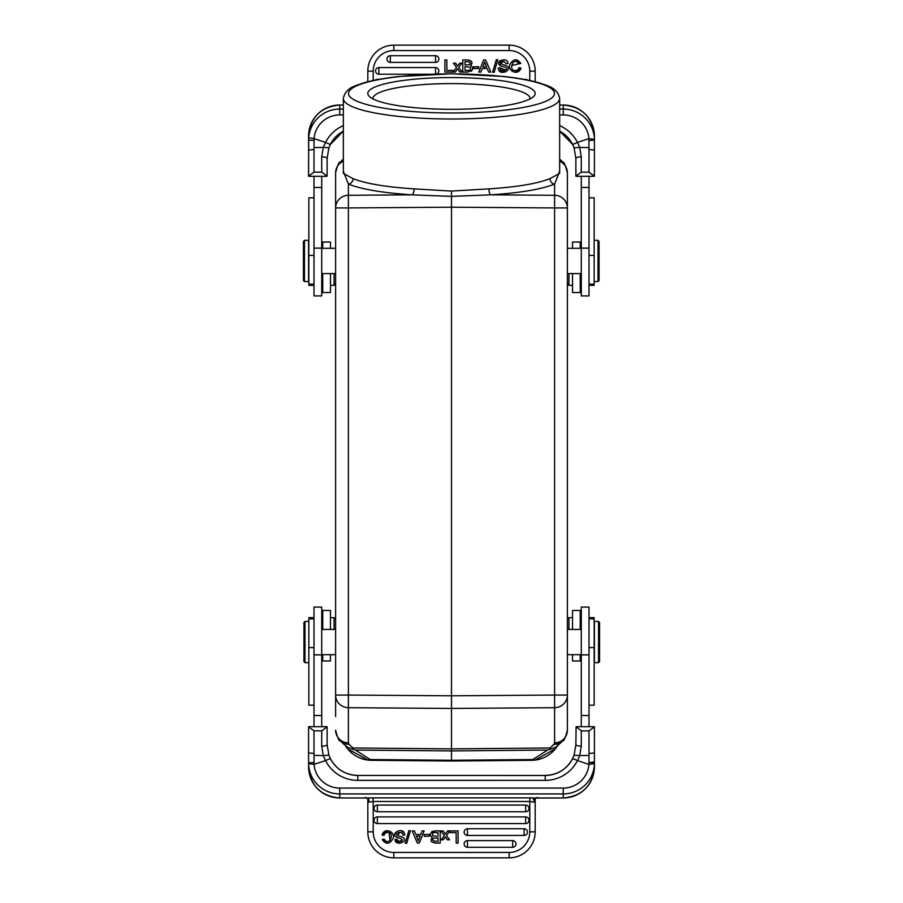 <?xml version="1.0" encoding="UTF-8"?>
<svg xmlns="http://www.w3.org/2000/svg" width="903" height="903" viewBox="0 0 903 903"><rect width="100%" height="100%" fill="white"/><g stroke="black" fill="none" stroke-linecap="round" stroke-linejoin="round"><path stroke-width="1.35" d="M438.023 836.381L438.023 832.622A74.915 74.915 0 0 0 434.038 832.656A2.574 2.574 0 0 0 433.079 833.017A2.02 2.02 0 0 0 432.808 835.726L436.589 836.392M438.023 841.359L438.023 838.097A550.13 550.13 0 0 0 435.427 838.086A5.17 5.17 0 0 0 433.869 838.266C431.352 840.162 432.718 841.201 438.023 841.359L438.023 838.097M464.977 61.641L464.977 64.903A550.13 550.13 0 0 0 467.573 64.914A5.17 5.17 0 0 0 469.131 64.734C471.648 62.838 470.282 61.799 464.977 61.641L464.977 64.903M418.337 841.065A14.911 14.911 0 0 1 418.902 839.293L420.143 836.088L416.43 836.088A130.179 130.179 0 0 1 418.337 841.065M322.743 273.586L322.743 292.516L330.475 292.516L330.475 273.586M330.475 248.314L330.475 242.038L322.743 242.038L322.743 248.314M580.257 629.414L580.257 610.484L572.525 610.484L572.525 629.414M572.525 654.686L572.525 660.962L580.257 660.962L580.257 654.686M484.663 61.935A14.911 14.911 0 0 1 484.098 63.707L482.857 66.912L486.57 66.912A130.179 130.179 0 0 1 484.663 61.935M468.962 70.321A2.574 2.574 0 0 0 469.921 69.983A2.02 2.02 0 0 0 470.192 67.273L464.977 66.619L464.977 70.378A74.915 74.915 0 0 0 468.962 70.344M509.179 857.85L509.179 852.443L393.821 852.443A20.6 20.6 0 0 1 373.221 831.844L367.814 831.844L367.814 802.248L367.814 831.844A26.006 26.006 0 0 0 393.821 857.85L509.179 857.85A26.006 26.006 0 0 0 535.186 831.844L535.186 798.15M414.375 830.918L415.798 834.474L420.753 834.474L422.085 830.918L424.15 830.918L419.308 843.075L417.344 843.075L412.186 830.918L414.375 830.918M377.341 816.922A3.341 3.341 0 0 0 374 820.251A3.341 3.341 0 0 0 377.341 823.592L525.659 823.592A3.341 3.341 0 0 0 529 820.251A3.341 3.341 0 0 0 525.659 816.922L377.341 816.922L377.341 823.592M377.341 805.07A3.341 3.341 0 0 0 374 808.411A3.341 3.341 0 0 0 377.341 811.752L525.659 811.752A3.341 3.341 0 0 0 529 808.411A3.341 3.341 0 0 0 525.659 805.07L377.341 805.07L377.341 811.752M456.162 832.622L456.162 843.075L458.092 843.075L458.092 830.918L450.1 830.918L450.1 832.622L456.162 832.622M443.125 830.918L440.89 830.918L444.31 835.614L441.115 839.801L443.305 839.801L444.965 837.566A24.212 24.212 0 0 0 445.393 836.968A103.664 103.664 0 0 0 447.312 839.801L449.581 839.801L446.454 835.535L449.829 830.918L447.617 830.918L445.36 834.18A682.284 682.284 0 0 0 443.125 830.918M410.38 830.715L406.722 843.278L405.199 843.278L408.833 830.715L410.38 830.715M399.781 832.476L397.546 835.659A21.593 21.593 0 0 0 400.639 836.494A10.136 10.136 0 0 1 402.399 837.092M401.406 830.929L404.081 832.656A4.368 4.368 0 0 1 404.781 835.015L402.964 835.173C403.02 830.241 393.031 833.356 397.58 835.67M402.32 837.047C409.973 841.54 394.758 846.856 395.051 839.44L396.914 839.293C398.9 842.081 400.74 842.307 402.433 839.971L400.65 838.458C386.326 835.851 401.372 826.437 404.172 832.792M430.652 833.097L435.122 830.918L440.212 830.918L440.212 843.063A1104.335 1104.335 0 0 1 435.472 843.075L431.679 841.833M435.607 843.075C430.855 842.364 429.805 840.467 432.447 837.408A3.104 3.104 0 0 1 430.675 833.108M390.085 840.603L389.035 832.69A3.736 3.736 0 0 0 383.989 835.41L382.037 834.936C384.633 826.798 395.661 831.911 393.144 838.413C389.622 844.418 385.987 844.79 382.251 839.553L387.037 843.278M382.251 839.553L384.147 839.124C389.419 847.149 394.43 833.255 388.922 832.634M429.23 834.474L429.23 836.246L424.275 836.246L424.275 834.474L429.23 834.474M303.95 628.127L303.95 643.32M393.821 45.15L393.821 50.557L509.179 50.557A20.6 20.6 0 0 1 529.779 71.156L535.186 71.156L535.186 81.789L535.186 71.156A26.006 26.006 0 0 0 509.179 45.15L393.821 45.15A26.006 26.006 0 0 0 367.814 71.156L367.814 81.789M488.625 72.082L487.191 68.493L482.27 68.493L480.915 72.082L478.85 72.082L483.692 59.925L485.656 59.925L490.814 72.082L488.625 72.082M527.679 80.085A3.341 3.341 0 0 0 525.659 79.408L524.169 79.408M378.831 79.408L377.341 79.408A3.341 3.341 0 0 0 375.321 80.085M446.838 70.378L446.838 59.925L444.908 59.925L444.908 72.082L452.9 72.082L452.9 70.378L446.838 70.378M459.875 72.082L462.11 72.082L458.69 67.386L461.884 63.199L459.695 63.199L458.035 65.434A24.212 24.212 0 0 0 457.607 66.043A103.664 103.664 0 0 0 455.688 63.199L453.419 63.199L456.546 67.465L453.171 72.082L455.383 72.082L457.64 68.82A682.284 682.284 0 0 0 459.875 72.082M492.62 72.285L496.278 59.722L497.801 59.722L494.167 72.285L492.62 72.285M505.454 67.319A21.593 21.593 0 0 0 502.361 66.506A10.136 10.136 0 0 1 500.601 65.908M505.68 71.947L498.919 70.344A4.368 4.368 0 0 1 498.219 67.985L500.036 67.827C499.98 72.759 509.969 69.644 505.42 67.33M500.68 65.953C493.027 61.46 508.242 56.144 507.949 63.56L506.086 63.707C504.1 60.919 502.26 60.693 500.567 63.029L502.35 64.542C516.674 67.149 501.628 76.563 498.828 70.208M472.371 69.858L467.878 72.082L462.787 72.082L462.787 59.937A1185.549 1185.549 0 0 1 467.528 59.925A1185.549 1185.549 0 0 0 462.787 59.937L462.787 59.937M467.393 59.925C472.145 60.636 473.195 62.533 470.553 65.592A3.104 3.104 0 0 1 472.325 69.892M513.965 70.31A3.736 3.736 0 0 0 519.011 67.59L520.963 68.064C518.367 76.202 507.339 71.089 509.856 64.587C513.378 58.582 517.013 58.21 520.749 63.447L515.963 59.722M511.741 65.49L518.853 63.876C513.581 55.851 508.57 69.745 514.078 70.366M518.853 63.876L520.749 63.447M473.77 68.493L473.77 66.754L478.725 66.754L478.725 68.493L473.77 68.493M599.05 274.873L599.05 259.68M367.814 801.616L367.814 799.753M369.135 800.351L367.814 798.15M512.678 847.285A3.341 3.341 0 0 0 516.008 843.944A3.341 3.341 0 0 0 512.678 840.603L467.461 840.603A3.341 3.341 0 0 0 464.131 843.944A3.341 3.341 0 0 0 467.461 847.285L512.678 847.285L512.678 840.603M524.135 835.433A3.341 3.341 0 0 0 527.476 832.103A3.341 3.341 0 0 0 524.135 828.762L467.461 828.762A3.341 3.341 0 0 0 464.131 832.103A3.341 3.341 0 0 0 467.461 835.433L524.135 835.433L524.135 828.762M402.433 839.971L399.002 841.494M395.051 839.44L399.645 843.3M435.122 830.918L431.803 831.64M387.94 830.715L382.037 834.936M529.88 801.48L529.903 797.88A9.03 0.79 0 0 1 535.829 798.083L533.413 799.324L535.186 802.259L535.186 798.884L533.887 800.374M366.776 798.071L367.814 798.873L367.814 802.259L369.124 800.306M322.743 654.686L322.743 660.962L330.475 660.962L330.475 654.686M330.475 629.414L330.475 610.484L322.743 610.484L322.743 629.414M304.977 662.655L304.977 621.456L303.95 622.483L303.95 661.628L304.977 662.655L308.837 662.655M537.15 797.338L538.278 797.97L563.258 797.97A31.154 31.041 -0 0 0 594.411 766.929L594.411 762.888L594.411 763.678L588.88 764.356L588.959 762.471L594.411 762.888L594.411 752.933L589.004 753.508L588.97 755.439M588.959 762.471L588.97 755.45L579.715 755.574L581.284 746.115L581.284 730.843L576.091 726.689L575.877 744.636L574.071 755.213L579.715 755.585L577.536 760.597L572.671 758.52A30.646 30.521 180 0 1 545.231 775.463L357.769 775.44L357.769 780.373L545.231 780.373L545.231 775.44C557.602 774.955 566.745 769.311 572.671 758.509L574.071 755.213L572.671 758.509M390.322 55.715A3.341 3.341 0 0 0 386.992 59.056A3.341 3.341 0 0 0 390.322 62.397L435.539 62.397A3.341 3.341 0 0 0 438.869 59.056A3.341 3.341 0 0 0 435.539 55.715L390.322 55.715L390.322 62.397M436.759 74.001A3.341 3.341 0 0 0 435.539 67.567L378.865 67.567A3.341 3.341 0 0 0 375.524 70.897A3.341 3.341 0 0 0 378.865 74.238L429.839 74.238M500.567 63.029L503.998 61.506M499.856 60.738L500.522 65.863M505.612 70.073L500.036 67.827M471.197 71.36L472.348 69.903M471.321 61.167L467.528 59.925M515.06 72.285L520.963 68.064M308.589 137.73L308.589 136.071C310.429 117.198 320.825 106.847 339.742 105.008A31.154 31.041 180 0 0 308.589 136.071L308.589 150.067L313.996 149.492L314.03 147.561M321.716 172.157L327.123 176.13L327.123 158.364L328.929 147.787L323.24 147.426L321.716 156.885L321.716 172.157L313.996 172.157L313.996 149.492M321.716 156.885A5.407 1.467 180 0 1 327.123 158.364L328.918 147.81L330.329 144.48A30.646 30.521 0 0 1 343.343 131.138L330.329 144.491L325.464 142.403L323.285 147.437M313.996 172.157L308.589 176.13L308.679 137.753L314.063 138.633L314.018 140.45L308.589 140.112L308.589 150.067L308.589 141.387M599.05 241.451L598.023 240.345L598.023 281.544L599.05 280.517L599.05 241.451M580.257 248.314L580.257 242.038L572.525 242.038L572.525 248.314M572.525 273.586L572.525 292.516L580.257 292.516L580.257 273.586M535.186 802.259L529.835 801.48L373.165 801.48L367.814 802.259M594.411 766.929C592.571 785.802 582.175 796.153 563.258 797.992L536.213 798.071M369.124 800.318L367.171 798.083A9.03 0.79 0 0 1 373.097 797.88L373.12 801.48M364.891 797.992L367.171 798.083L364.722 797.97L365.85 797.338M577.536 760.597L588.88 764.344M314.041 140.45L314.03 147.55L323.218 147.426M581.284 730.843L589.004 730.843L589.004 753.508M574.082 755.19L575.877 744.636A5.407 1.467 -0 0 0 581.284 746.115M325.464 142.403L314.063 138.633A25.747 25.656 0 0 1 339.742 114.929L343.343 114.929M330.329 758.509L328.918 755.19L330.329 758.52C336.255 769.311 345.397 774.955 357.769 775.44A30.646 30.521 180 0 1 330.329 758.52L325.464 760.597L323.285 755.574L328.929 755.213L327.123 744.636L327.123 733.304M325.464 760.597L314.12 764.344L314.03 755.382L323.263 755.574L321.716 746.115A5.407 1.467 0 0 0 327.123 744.636L328.918 755.19M308.589 752.944L313.996 753.508L313.996 730.843L308.589 726.87L308.589 763.678L314.12 764.356M308.589 162.653L308.589 169.696M327.123 158.364L327.123 162.642M313.996 285.371L308.837 285.371L308.837 197.813L313.996 197.813M304.469 240.345L303.431 241.372L303.431 280.517L304.469 281.544L308.589 281.544L308.589 240.345L304.469 240.345L304.469 281.544M588.993 762.425A5.407 0.824 0 0 0 594.411 761.613L594.411 726.87L589.004 730.843M575.877 744.636L575.877 740.358M589.004 617.629L594.163 617.629L594.163 705.187L589.004 705.187M599.569 640.351L599.569 622.483L598.531 621.456L598.531 662.655L599.569 661.628L599.569 640.351M572.671 144.491L574.082 147.81L572.671 144.48L559.657 131.149A30.646 30.521 0 0 1 572.671 144.48L577.536 142.403L579.715 147.426L574.071 147.787L575.877 158.364L575.877 169.696M577.536 142.403L588.88 138.656L588.97 147.618L579.726 147.426L581.284 156.885A5.407 1.467 180 0 0 575.877 158.364L574.082 147.81M594.411 150.056L589.004 149.492L589.004 172.157L594.411 176.13L594.411 139.322L588.88 138.644M588.959 140.529L594.411 140.112L594.411 137.64M313.996 753.508L314.03 755.382M313.996 730.843L321.716 730.843L321.716 746.115M313.996 618.882L308.837 618.882L308.837 705.187L313.996 705.187M308.792 176.311L326.909 176.311M313.996 187.474L313.996 295.913L321.716 295.913L321.716 187.474L313.996 187.474L313.996 176.311M594.208 726.689L576.091 726.689M589.004 715.526L589.004 607.087L581.284 607.087L581.284 715.526L589.004 715.526L589.004 726.689M589.004 149.492L588.97 147.618M589.004 172.157L581.284 172.157L581.284 156.885M589.004 285.371L594.163 285.371L594.163 197.813L589.004 197.813M559.657 171.186L554.611 184.11C541.202 189.359 519.902 192.937 490.724 194.834L451.5 196.38L451.5 207.193L554.611 207.938L554.611 695.062L567.377 695.062A12.879 12.642 180 0 1 554.611 707.704L554.611 695.062L451.5 695.807L451.5 207.193L348.389 207.938L348.389 195.296L412.276 194.834A5.147 1.761 93.5 0 0 414.014 188.862L451.5 191.086L488.986 188.862C516.843 187.056 537.172 183.659 549.972 178.647L559.657 173.387M451.5 191.086L451.5 196.38L412.276 194.834C383.098 192.937 361.798 189.359 348.389 184.11L343.343 171.186M327.123 744.636L327.123 726.87L321.716 730.843M308.589 761.669L308.589 733.304M314.041 762.471L308.589 762.888L308.589 766.929A31.154 31.041 -0 0 0 339.742 797.97L364.812 797.992M321.716 187.474L321.716 176.311M488.986 188.862A5.147 1.761 86.5 0 0 490.724 194.834L554.611 195.296L554.611 207.938L567.377 207.938L567.377 172.778A12.879 12.642 0 0 0 559.657 161.197M581.284 715.526L581.284 726.689M575.877 158.364L575.877 176.13L581.284 172.157M594.411 141.331L594.411 162.653M343.343 173.399L353.028 178.647C365.828 183.659 386.157 187.056 414.014 188.862M353.028 178.647A5.147 4.605 -67.8 0 1 348.389 184.11L348.389 195.296A12.879 12.642 0 0 0 335.623 207.938L335.623 184.551M554.611 742.864L553.866 744.332A12.879 12.405 -134.3 0 0 562.738 740.911C563.923 741.295 565.47 737.74 567.377 730.222L567.377 695.062L567.377 730.222A12.879 12.642 180 0 1 554.611 742.864L554.611 707.704L451.5 708.449L451.5 695.807L348.389 695.062L348.389 707.704A12.879 12.642 180 0 1 335.623 695.062L335.623 716.598M326.909 726.689L308.792 726.689M321.716 715.526L321.716 607.087L313.996 607.087L313.996 715.526L321.716 715.526L321.716 726.689M313.996 726.689L313.996 715.526M567.377 184.551L567.377 207.938A12.879 12.642 0 0 0 554.611 195.296L554.611 184.11A5.147 4.605 67.8 0 1 549.972 178.647M598.531 621.456L594.411 621.456L594.411 662.655L598.531 662.655M576.091 176.311L594.208 176.311M581.284 187.474L581.284 295.913L589.004 295.913L589.004 187.474L581.284 187.474L581.284 176.311M589.004 176.311L589.004 187.474M335.623 184.28L335.623 172.778A12.879 12.642 0 0 1 343.343 161.197M343.343 159.921A12.879 12.405 45.7 0 0 340.262 162.088C339.076 161.705 337.53 165.26 335.623 172.778L335.623 695.062L348.389 695.062L348.389 207.938L335.623 207.938M348.389 742.864A12.879 12.642 180 0 1 335.623 730.222C337.53 737.74 339.076 741.295 340.262 740.911A12.879 12.405 134.3 0 0 349.134 744.332L348.389 742.864L348.389 707.704L451.5 708.449L451.5 748.869L550.108 747.989L550.762 749.118L547.59 750.054L532.815 759.536L451.5 760.258L451.5 761.026L451.5 760.258L370.162 759.536L355.387 750.054L352.238 749.118L352.892 747.989L349.134 744.332M567.377 186.402L567.377 184.28M567.377 695.062L567.377 207.938M355.387 750.054L451.5 750.912L451.5 748.869L352.892 747.989M340.262 740.911L347.102 747.221A2.574 2.574 180 0 1 346.741 746.95L346.176 746.521M556.824 746.521L556.248 746.95A2.574 2.574 -0 0 1 555.898 747.221L562.738 740.911M559.657 159.921A12.879 12.405 -45.7 0 1 562.738 162.088C563.935 161.705 565.481 165.272 567.377 172.778M557.343 746.104L557.343 746.092A30.905 30.905 0 0 1 556.767 746.95A30.905 30.905 0 0 0 557.32 746.115M547.613 750.054L451.5 750.912L451.5 760.258M346.086 746.758L345.646 746.092M352.238 749.118L346.233 746.555M556.779 746.555L550.762 749.118M534.96 760.089L532.849 759.536M555.401 748.779L535.039 760.089L531.596 760.315L451.5 761.026L371.404 760.315A30.905 30.905 0 0 1 347.553 748.734A30.905 30.905 0 0 0 371.404 760.315L367.972 760.089L347.599 748.79M368.018 760.089L370.128 759.536M555.447 748.722A30.905 30.905 0 0 1 531.596 760.315A30.905 30.905 0 0 0 555.447 748.722M451.5 77.568A83.686 15.87 180 0 1 533.617 96.497A83.686 15.87 180 0 1 451.5 109.308A83.686 15.87 180 0 1 369.383 96.497A83.686 15.87 180 0 1 451.5 77.568M335.623 283.756L334.076 285.303L334.076 273.586M567.377 619.244L568.924 617.697L568.924 629.414M568.924 617.697L572.525 617.697M335.623 619.244L334.076 617.697L334.076 629.414M568.924 273.586L568.924 285.303L572.525 285.303M330.475 617.697L334.076 617.697M304.977 621.456L308.837 621.456M594.163 240.345L598.023 240.345M321.716 624.391L322.743 623.363M321.716 273.586L335.623 273.586M581.284 629.414L567.377 629.414M581.284 278.609L580.257 279.637M335.623 654.686L321.716 654.686M567.377 248.314L581.284 248.314M530.005 98.935A78.538 14.899 0 0 0 530.038 98.495A78.538 14.899 0 0 0 451.5 83.595A78.538 14.899 0 0 0 372.962 98.495A78.538 14.899 0 0 0 372.995 98.935M525.659 823.592L525.659 816.922M525.659 811.752L525.659 805.07M535.186 831.844L529.779 831.844L529.779 801.48L529.779 831.844A20.6 20.6 0 0 1 509.179 852.443M393.821 857.85L393.821 852.443M467.461 847.285L467.461 840.603M467.461 835.433L467.461 828.762M367.814 71.156L373.221 71.156L373.221 80.525L373.221 71.156A20.6 20.6 0 0 1 393.821 50.557L509.179 50.557L509.179 45.15M435.539 55.715L435.539 62.397M378.865 67.567L378.865 74.238M435.539 67.567L435.539 74.035M373.221 831.844L373.221 801.48M594.411 763.678A31.154 31.041 180 0 1 563.258 793.929L563.258 788.071L339.742 788.071L339.742 793.929A31.154 31.041 180 0 1 308.589 763.678M588.937 764.356A25.747 25.656 180 0 1 563.258 788.071M545.231 780.373A36.052 35.917 0 0 0 577.243 760.992M529.779 71.156L529.779 80.525M339.742 105.008L343.343 105.008L339.742 105.008L339.742 114.929M343.343 125.63A36.052 35.917 180 0 0 325.757 142.008M308.679 137.73A31.154 31.041 0 0 1 339.742 109.071L343.343 109.071M373.097 797.88L529.903 797.88M563.258 797.97L563.258 793.929L339.742 793.929L339.742 797.992L364.722 797.992M325.757 760.992A36.052 35.917 0 0 0 357.769 780.373M339.742 788.071A25.747 25.656 180 0 1 314.063 764.356M313.996 255.402L308.837 255.402M589.004 647.598L594.163 647.598M559.657 114.929L563.258 114.929L563.258 109.071A31.154 31.041 0 0 1 594.411 139.322M559.657 109.071L563.258 109.071L563.258 105.03L559.657 105.03L563.258 105.03C582.175 106.847 592.571 117.198 594.411 136.071A31.154 31.041 180 0 0 563.258 105.03M577.243 142.008A36.052 35.917 180 0 0 559.657 125.63M563.258 114.929A25.747 25.656 0 0 1 588.937 138.644M308.837 647.598L313.996 647.598M313.996 248.133L321.716 248.133M589.004 654.867L581.284 654.867M594.163 255.402L589.004 255.402M321.716 654.867L313.996 654.867M581.284 248.133L589.004 248.133M553.866 744.332L550.108 747.989M451.5 73.899A102.998 19.539 180 0 1 540.705 103.202A102.998 19.539 180 0 1 362.295 103.202A102.998 19.539 180 0 1 451.5 73.899M559.657 98.495A108.157 20.509 180 0 1 451.5 119.004A108.157 20.509 180 0 1 343.343 98.495C345.544 87.264 356.233 85.74 362.769 83.178C372.239 80.344 384.396 78.109 399.261 76.473L451.5 73.809L503.739 76.473C518.604 78.109 530.761 80.344 540.231 83.178C546.766 85.74 557.456 87.264 559.657 98.495L559.657 173.342M328.918 147.799L330.329 144.491M536.021 798.094L535.186 798.873M536.01 798.094L538.143 797.981M339.742 797.992C320.825 796.153 310.429 785.802 308.589 766.929M556.474 747.526L557.072 745.855M346.526 747.526L345.928 745.855M345.657 746.092L346.086 746.747M340.262 162.088L343.343 159.086M559.657 159.086L562.738 162.088M555.018 749.242L556.485 747.481M347.982 749.242L346.515 747.481M330.475 285.303L334.076 285.303M567.377 283.756L568.924 285.303M313.996 284.118L308.837 284.118M589.004 618.882L594.163 618.882M594.163 281.544L598.023 281.544M308.837 617.629L313.996 617.629M321.716 278.609L322.743 279.637M581.284 624.391L580.257 623.363M594.163 284.118L589.004 284.118M321.716 248.314L335.623 248.314M343.343 173.342L343.343 98.495M581.284 654.686L567.377 654.686M335.623 629.414L321.716 629.414M567.377 273.586L581.284 273.586"/></g></svg>
